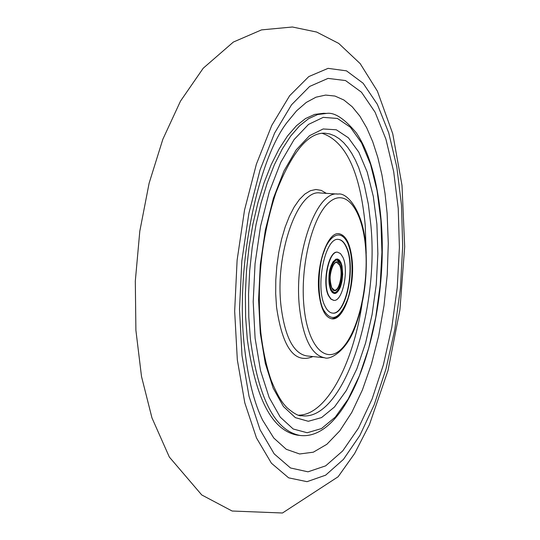 <?xml version="1.0" encoding="UTF-8"?>
<svg xmlns="http://www.w3.org/2000/svg" width="540" height="540" viewBox="0 0 540 540"><rect width="100%" height="100%" fill="white"/><g stroke="black" fill="none" stroke-linecap="round" stroke-linejoin="round"><path stroke-width="0.81" d="M297.155 435.112C271.978 430.421 255.346 398.358 247.266 338.918L245.619 316.892L245.363 293.895L246.51 270.439L249.035 247.07L252.875 224.309L257.945 202.669L264.107 182.621L271.222 164.585L279.106 148.919L287.577 135.898L296.447 125.732L305.525 118.55L314.624 114.406L323.568 113.292L314.624 114.406L305.525 118.55L296.447 125.732L287.577 135.898L279.106 148.919L271.222 164.585L264.107 182.621L257.945 202.669L252.875 224.309L249.035 247.07L246.51 270.439L245.363 293.895L245.619 316.892L247.266 338.918C255.346 398.358 271.978 430.421 297.155 435.112L300.152 435.476C275.042 430.792 258.464 398.709 250.425 339.228L248.792 317.189L248.542 294.172L249.689 270.702L252.214 247.313L256.055 224.532L261.117 202.878L267.266 182.817L274.367 164.761L282.231 149.081L290.689 136.046L299.531 125.874L308.59 118.685L317.662 114.534L326.585 113.42L323.568 113.292M321.975 133.252C345.715 141.19 360.126 171.781 365.209 225.032L366.208 253.375M362.07 303.858C352.904 364.736 326.12 415.024 298.836 415.159M352.215 260.726C354.929 287.53 343.589 320.767 331.952 318.823C325.1 317.48 320.74 308.691 318.863 292.457C315.887 265.214 327.598 231.653 338.938 233.699C346.059 235.15 350.48 244.161 352.215 260.726M346.498 247.111C356.198 266.8 346.005 315.731 332.525 313.099C329.609 312.781 327.098 310.446 324.986 306.072C314.773 286.936 325.208 236.513 338.567 239.436C341.699 239.753 344.345 242.312 346.498 247.111M342.832 257.162L340.497 253.604L337.696 252.221C328.954 250.344 322.164 283.115 328.779 295.677L331.06 299.032L333.747 300.341C342.536 302.096 349.225 269.966 342.832 257.162M332.37 313.085C345.816 315.34 355.846 266.679 346.201 247.091C344.081 242.372 341.489 239.814 338.418 239.429M333.599 300.328L330.824 299.066L328.475 295.657C321.8 282.98 328.772 249.953 337.547 252.214M308.799 76.572L328.091 68.357L346.484 70.848L363.137 83.248L377.365 104.362L388.699 132.773L396.806 166.934L401.497 205.274L402.705 246.206L400.437 288.171L394.801 329.616L385.965 369.002L374.207 404.771L359.89 435.389L343.487 459.338L325.62 475.187L307.044 481.673L288.644 477.846L271.431 463.226L256.473 437.933L244.809 402.881L237.323 359.802L234.664 311.202L237.114 260.172L244.526 210.08L256.372 164.207L271.775 125.381L289.643 95.735L308.799 76.572M287.132 122.317L296.582 110.828L306.268 102.431L316.015 97.18L325.634 95.081L334.962 96.053L343.859 99.995L352.188 106.738L359.836 116.087L366.707 127.825L372.721 141.703L377.811 157.464L381.929 174.845L385.04 193.576L387.126 213.381L388.287 243.547L387.241 274.556L384.028 305.539L378.722 335.664L371.452 364.088L362.394 389.968L351.749 412.479L339.802 430.839L326.862 444.292L313.328 452.189L299.632 453.978L286.274 449.3L273.773 438.014L262.676 420.262C254.333 403.468 248.36 379.931 244.769 349.643C234.603 269.487 257.249 160.724 287.132 122.317L286.956 122.567M241.988 355.414L239.504 309.332L241.826 260.982L248.839 213.509L260.03 169.992L274.597 133.083L291.519 104.807L309.69 86.42L328.03 78.401L345.553 80.568L361.449 92.192L375.064 112.172L385.925 139.178L393.707 171.74L398.223 208.352L399.398 247.482L397.231 287.624L391.831 327.26L383.366 364.892L372.101 399.026L358.398 428.18L342.725 450.907L325.681 465.845L307.989 471.825L290.507 467.978L274.192 453.877L260.044 429.698L249.035 396.32L241.988 355.414M365.594 247.988C362.657 210.141 346.154 187.63 329.279 202.23C312.343 216.216 299.923 266.355 303.98 306.625C307.787 347.119 326.234 365.351 342.232 348.145C358.297 331.499 368.766 285.647 365.594 247.988M299.504 307.651C293.497 254.914 316.393 190.073 338.047 194.09L320.018 192.969C297.979 188.939 274.813 253.463 281.009 305.984C284.877 336.757 293.416 353.403 306.639 355.921L324.614 357.757C311.621 355.252 303.25 338.553 299.504 307.651M312.937 356.562C294.597 364.271 282.467 347.753 276.534 307.01L275.69 293.774L275.791 279.99L276.824 266.045L278.775 252.322L281.583 239.207L285.154 227.07L289.4 216.236L294.179 206.982L299.369 199.544L304.817 194.083L310.379 190.715L315.913 189.486L321.273 190.391L326.336 193.361M255.089 338.141L253.199 301.759L255.049 263.682L260.537 226.28L269.291 191.849L280.726 162.419L294.084 139.59L308.529 124.403L323.231 117.369L337.399 118.449L350.359 127.211L361.557 142.864L370.562 164.396L377.069 190.647L380.889 220.374L381.922 252.281L380.18 285.073L375.725 317.432L368.732 348.077L359.431 375.712L348.158 399.101L335.327 417.069L321.469 428.578L307.199 432.749L293.207 429.003L280.267 417.143L269.129 397.42L260.537 370.643L255.089 338.141M324.837 133.171L329.819 133.967L334.645 135.844L339.289 138.773L343.71 142.709L347.888 147.616L351.79 153.428L355.401 160.103L358.688 167.576L364.237 184.646L368.334 204.12L370.899 225.423C379.323 312.586 342.502 421.889 301.651 415.706C298.924 416.32 294.057 413.674 287.05 407.774C283.642 404.109 279.052 399.492 271.215 380.389C266.423 366.734 262.946 350.69 260.793 332.249C256.527 283.466 261.522 237.101 275.771 193.151C291.681 152.435 308.029 132.442 324.837 133.171M260.3 333.261L258.586 299.687L260.3 264.58L265.343 230.081L273.395 198.295L283.918 171.059L296.224 149.857L309.562 135.661L323.163 128.966L336.305 129.789L348.361 137.754L358.796 152.159L367.214 172.078L373.309 196.452L376.893 224.107L377.879 253.834L376.258 284.398L372.101 314.564L365.56 343.096L356.873 368.786L346.356 390.474L334.415 407.059L321.529 417.596L308.3 421.288L295.36 417.643L283.419 406.499L273.173 388.132L265.288 363.305L260.3 333.261M324.284 250.925C327.685 239.767 339.431 225.734 347.855 243.392C355.57 262.73 350.993 291.613 347.045 300.841C339.221 319.349 331.398 322.387 323.568 309.953C317.216 299.187 317.581 266.497 324.284 250.925M340.571 286.639L341.935 281.597L342.725 274.273L342.002 265.943L340.895 262.474L339.377 260.091L337.642 259.011L335.907 259.146L332.991 261.866L331.067 265.808C328.293 274.914 328.192 283.061 330.764 290.25C333.983 295.542 337.25 294.334 340.571 286.639M340.389 263.243C334.874 250.513 325.154 278.141 331.276 289.454C336.933 301.786 346.329 274.455 340.389 263.243M330.878 289.697C326.214 281.374 330.791 258.613 336.832 259.895L340.382 263.081C345.573 272.281 339.059 295.447 334.145 292.626L330.878 289.697M339.491 264.944L336.65 262.352C335.799 260.969 326.464 269.973 331.783 287.8L334.368 290.176C339.518 291.222 343.373 272.12 339.491 264.944M331.79 287.969C326.369 277.931 334.976 253.422 339.883 264.701C345.161 274.664 336.805 298.937 331.79 287.969M233.354 42.059L261.529 29.889L292.403 27L316.67 32.056L338.722 43.416L360.194 63.632L377.399 91.159L392.742 133.744L402.01 185.429L404.69 246.8L399.904 309.893L388.004 370.507L369.428 424.663L354.632 453.512L338.101 476.786L282.481 513L232.126 511.022L201.744 494.951L169.324 457.029L151.963 417.893L141.514 376.529L135.898 330.291L135.311 281.063L139.799 231.208L149.121 183.181L162.851 139.253L180.488 101.129L203.216 68.229L233.354 42.059M324.614 357.757C329.555 360.167 345.62 351.959 354.537 328.718C363.953 304.088 367.72 277.02 365.83 247.509C363.569 210.695 346.862 192.078 338.047 194.09M300.152 435.476C350.764 441.362 389.684 318.101 381.105 219.935C377.636 181.346 369.38 152.327 356.332 132.894C344.372 118.604 334.456 112.111 326.585 113.42M338.499 233.685C352.431 234.893 356.468 275.974 347.072 301.091C342.968 312.444 337.784 318.337 331.513 318.762M333.545 292.579C331.02 295.191 326.153 276.899 331.094 266.078C333.936 260.766 335.651 258.694 336.231 259.848"/></g></svg>
